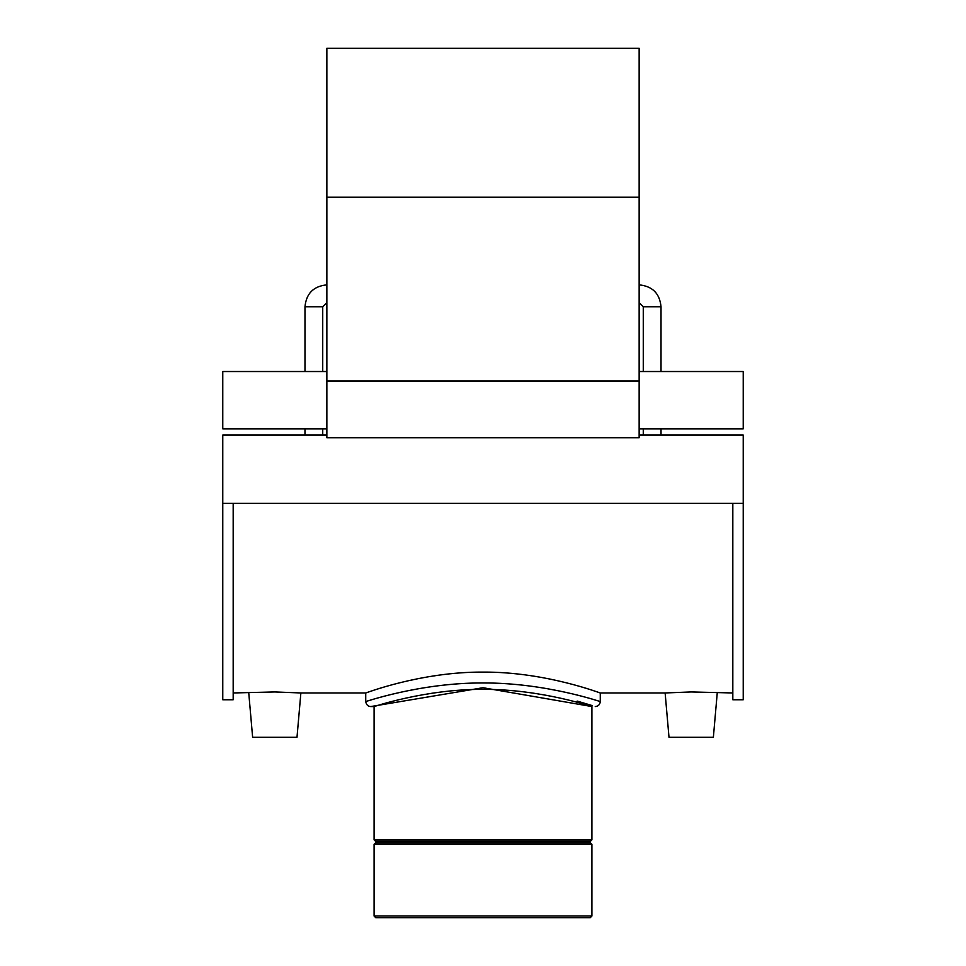 <?xml version="1.0" encoding="UTF-8"?>
<svg xmlns="http://www.w3.org/2000/svg" width="966" height="966" viewBox="0 0 966 966"><rect width="100%" height="100%" fill="white"/><g stroke="black" fill="none" stroke-linecap="round" stroke-linejoin="round"><path stroke-width="1.45" d="M326.858 437.719L326.858 48.3L639.142 48.3L639.142 437.719L326.858 437.719M639.142 435.074L743.228 435.074L743.228 699.758L732.82 699.758L732.82 503.322M326.858 435.074L222.772 435.074L222.772 699.758L233.18 699.758L233.18 503.322M326.858 428.844L222.772 428.844L222.772 371.524L326.858 371.524M639.142 371.524L743.228 371.524L743.228 428.844L639.142 428.844M233.18 692.96L274.815 691.946L300.873 692.96L365.728 692.96C364.436 693.673 419.956 671.732 483 672.095C546.044 671.732 601.564 693.673 600.272 692.96L665.127 692.96L691.185 691.946L732.82 692.96M374.096 916.022L375.774 917.7L590.226 917.7L591.904 916.022L374.096 916.022L374.096 844.26L591.904 844.26L591.904 916.022M374.096 844.26L375.581 842.787L590.419 842.787L590.419 841.301L375.581 841.301L374.096 839.828L374.096 706.557C372.828 707.136 424.545 689.036 483 689.374C541.455 689.036 593.172 707.136 591.904 706.557L591.904 839.828L374.096 839.828M595.249 706.557C598.292 706.255 599.971 704.588 600.272 701.545C601.492 702.161 546.116 682.636 483 682.974C419.884 682.636 364.508 702.161 365.728 701.545C366.295 704.782 367.961 706.448 370.751 706.557L483 687.72L591.904 706.557M592.327 705.615L577.161 701.087M717.243 692.96L713.367 737.312L669.003 737.312L665.127 692.96M248.757 692.96L252.633 737.312L296.997 737.312L300.873 692.96M326.858 302.612L322.729 306.753L304.978 306.753L304.978 371.524M639.142 302.612L643.271 306.753L661.022 306.753L661.022 371.524M326.858 381.002L639.142 381.002M326.858 197.197L639.142 197.197M304.978 428.844L304.978 435.074M322.729 306.753L322.729 371.524M322.729 428.844L322.729 435.074M643.271 306.753L643.271 371.524M643.271 428.844L643.271 435.074M661.022 428.844L661.022 435.074M661.022 306.753C659.73 293.459 652.424 286.165 639.142 284.873M326.858 284.873C313.576 286.165 306.282 293.459 304.978 306.753M222.772 503.322L743.228 503.322M590.419 841.301L591.904 839.828M590.419 842.787L591.904 844.26M375.581 842.787L375.581 841.301M374.096 706.557L370.751 706.557M600.272 701.545L600.272 692.96M365.728 701.545L365.728 692.96"/></g></svg>
